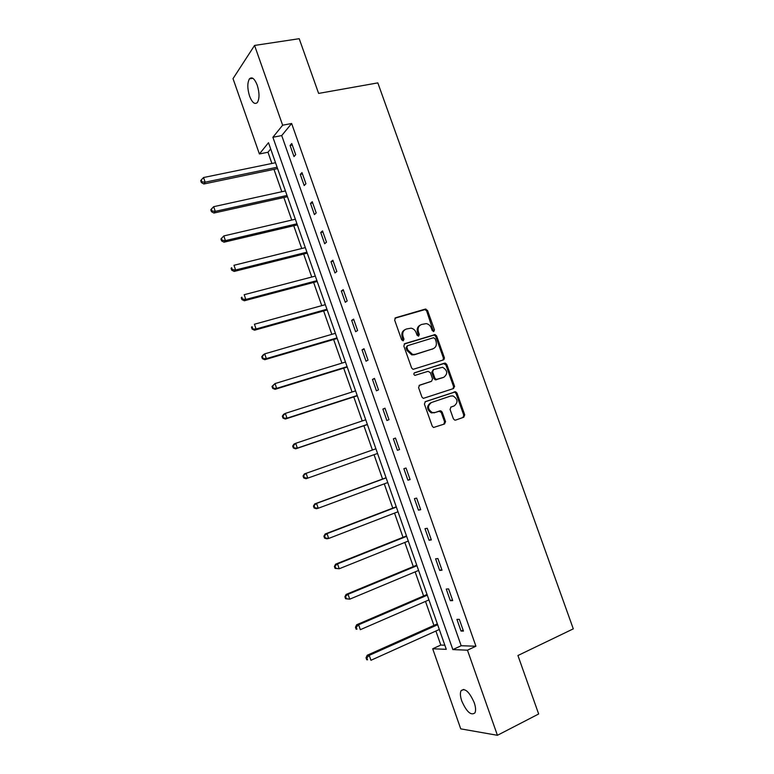 <?xml version="1.0" encoding="UTF-8"?>
<svg xmlns="http://www.w3.org/2000/svg" width="774" height="774" viewBox="0 0 774 774"><rect width="100%" height="100%" fill="white"/><g stroke="black" fill="none" stroke-linecap="round" stroke-linejoin="round"><path stroke-width="1.16" d="M433.779 331.495L434.456 329.879L427.538 310.461L425.265 309.107L395.659 317.746L394.643 320.088L401.638 339.825L403.264 340.773L403.97 339.118L403.061 336.564C402.112 332.859 403.186 330.353 406.273 329.037L411.12 328.166C413.49 328.698 415.154 330.179 416.122 332.617L417.031 335.161L418.637 336.1L419.324 334.465L418.424 331.93C417.476 328.253 418.521 325.767 421.569 324.47L426.281 323.609C428.641 324.113 430.315 325.593 431.292 328.041L432.192 330.556L433.779 331.495M433.45 331.543L426.648 310.964L425.052 309.571L394.933 318.211M402.983 340.821L402.209 337.038L403.061 336.564M418.328 336.148L417.544 332.404L418.424 331.93M461.768 701.012C460.23 696.416 459.988 692.991 461.052 690.727C464.903 687.738 469.296 691.695 474.201 702.608C475.749 707.204 475.991 710.629 474.936 712.883C470.998 715.834 466.606 711.877 461.768 701.012M249.576 96.111C247.293 88.555 247.245 82.799 249.451 78.842C251.995 76.491 254.598 78.609 257.249 85.198C259.532 92.803 259.58 98.55 257.403 102.468C254.82 104.838 252.208 102.719 249.576 96.111M453.39 418.782L454.715 420.098L455.663 420.079L463.781 417.225L464.719 414.825L456.97 393.066L455.576 391.731L425.39 401.629L424.404 404.067L432.24 426.184L433.546 427.49L444.557 423.978L445.524 421.54L442.177 412.126L440.832 410.81L434.93 412.532L432.356 412.571C427.577 409.291 427.248 405.953 431.389 402.538L450.681 396.017L453.051 395.94C457.879 399.113 458.266 402.441 454.203 405.905L451.01 406.998L450.052 409.417L453.39 418.782M254.569 45.443L299.209 38.7L318.617 93.412L377.828 82.886L573.292 628.856L517.932 655.52L538.656 713.986L497.421 735.3L460.733 728.856L432.695 648.776L446.279 649.328L268.501 142.716L259.396 153.958L233.022 78.638L254.569 45.443L282.645 125.204L272.893 137.279L452.848 649.589L467.457 650.179L497.421 735.3M291.643 123.501L281.717 135.566L461.178 645.739L475.933 646.222L291.643 123.501L282.645 125.204M475.933 646.222L467.457 650.179M443.367 359.929L444.324 357.588L436.623 335.955L435.085 334.581L404.841 343.637L403.834 346.007L411.623 367.989L413.074 369.353L443.367 359.929M446.782 364.467L454.512 386.158L453.554 388.538L423.291 398.378L421.917 397.043L418.57 387.6L419.566 385.191L431.573 381.253L432.55 378.854L430.344 372.652L428.051 371.327L414.912 375.38C413.597 374.539 413.49 373.668 414.603 372.749L445.321 363.112L446.782 364.467L445.863 364.893L453.574 386.545L454.512 386.158M290.086 145.473L293.994 156.58L295.687 154.674L291.759 143.519L290.086 145.473L292.291 145.028M300.264 174.392L304.192 185.537L305.923 183.748L301.986 172.563L300.264 174.392L302.46 173.927M310.48 203.407L314.418 214.592L316.198 212.918L312.241 201.685L310.48 203.407L312.667 202.904M320.726 232.51L324.674 243.733L326.493 242.175L322.526 230.904L320.726 232.51L322.913 231.987M331.001 261.709L334.968 272.961L336.835 271.519L332.849 260.219L331.001 261.709L333.178 261.148M341.315 290.995L345.291 302.286L347.197 300.96L343.211 289.631L341.315 290.995L343.482 290.405M351.657 320.378L355.643 331.707L357.607 330.498L353.602 319.13L351.657 320.378L353.824 319.759M362.038 349.848L366.034 361.216L368.037 360.123L364.022 348.716L362.038 349.848L364.186 349.2M372.449 379.424L376.454 390.822L378.505 389.854L374.471 378.409L372.449 379.424L374.587 378.738M382.888 409.078L386.913 420.514L389.003 419.672L384.959 408.188L382.888 409.078L385.026 408.372M393.366 438.839L397.401 450.304L399.539 449.588L395.485 438.065L393.366 438.839L395.495 438.094M403.873 468.686L407.917 480.199L410.114 479.59L406.04 468.038L403.873 468.686M414.409 498.64L418.473 510.182L420.708 509.698L416.635 498.108L414.409 498.64M424.984 528.681L429.067 540.262L431.35 539.904L427.258 528.274L424.984 528.681M435.598 558.818L439.69 570.428L442.022 570.196L437.91 558.538L435.598 558.818M446.24 589.053L450.342 600.701L452.722 600.595L448.601 588.898L446.24 589.053M456.921 619.384L461.033 631.071L463.462 631.091L459.33 619.355L456.921 619.384M270.687 148.956L267.968 152.246L271.906 163.469M273.977 169.361L281.823 191.729M283.845 197.505L291.759 220.077M293.743 225.727L301.734 248.512M303.669 254.046L311.738 277.034M313.634 282.442L321.771 305.643M323.629 310.925L331.833 334.339M333.642 339.505L341.934 363.132M343.695 368.163L352.064 392.002M353.776 396.907L362.222 420.969M363.896 425.748L372.41 450.023M374.045 454.696L382.579 479.038M384.272 483.847L392.786 508.131M394.527 513.104L403.022 537.311M404.821 542.448L413.287 566.587M415.145 571.88L423.581 595.951M425.497 601.408L433.914 625.402M435.888 631.023L440.812 645.061L444.827 645.197M444.45 358.246L443.531 358.536M440.812 645.061L432.695 648.776M267.968 152.246L259.396 153.958M281.717 135.566L272.893 137.279M461.178 645.739L452.848 649.589M443.328 359.62L444.141 359.359M453.68 386.961L454.619 386.642M397.401 450.304L399.529 449.549M407.917 480.199L410.046 479.406M418.473 510.182L420.592 509.36M429.067 540.262L431.176 539.401M439.69 570.428L441.79 569.548M450.342 600.701L452.442 599.782M461.033 631.071L463.123 630.123M420.195 325.128C417.505 326.589 416.625 329.018 417.544 332.404M404.87 329.714C402.17 331.204 401.29 333.642 402.209 337.038M442.999 360.055L443.415 358.014L435.723 336.429L434.185 335.055L404.183 344.033M435.075 338.664L433.488 337.735L407.588 345.678L406.882 347.342L407.84 350.032L412.629 354.434L415.251 354.337L432.937 348.813C435.956 347.478 436.981 344.981 436.023 341.324L435.075 338.664M407.23 345.872L406.021 347.797L406.882 347.342M433.169 348.735L414.371 354.773L411.758 354.879L406.979 350.487L406.021 347.797M453.032 388.712L453.574 386.545M419.082 385.452L430.954 381.524M414.158 373.029L444.518 363.151M443.899 377.209C448.02 373.697 447.575 370.378 442.573 367.263L433.604 369.537L432.637 371.907L434.833 378.109L436.265 379.463L443.686 377.306M433.285 369.682L431.737 372.323L432.637 371.907M442.98 377.615L435.356 379.86L433.933 378.515L431.737 372.323M445.863 364.893L443.599 363.577M453.516 406.166L450.729 407.134M430.479 402.906C426.348 406.311 426.677 409.649 431.447 412.929L434.93 412.532M443.744 424.258L444.595 421.869L441.257 412.474L438.964 411.178L434.021 412.881M462.949 417.525L463.771 415.164L456.031 393.444L454.648 392.108L425.003 401.832M275.515 162.724L203.552 177.527L205.168 182.19L203.843 183.989L277.585 168.606M201.879 181.832L201.23 179.965L200.708 180.69L201.356 182.548L201.879 181.832L205.168 182.19L277.102 167.242M201.23 179.965L203.552 177.527M203.843 183.989L201.356 182.548M285.422 190.936L213.663 206.687L215.288 211.36L213.914 213.043L287.444 196.702M211.989 210.992L211.341 209.125L210.799 209.802L211.447 211.67L211.989 210.992L215.288 211.36L287.009 195.464M211.341 209.125L213.663 206.687M213.914 213.043L211.447 211.67M295.349 219.236L223.802 235.935L225.428 240.627L224.015 242.194L297.332 224.886M222.128 240.259L221.48 238.373L220.919 239.011L221.567 240.878L222.128 240.259L225.428 240.627L296.945 223.783M221.48 238.373L223.802 235.935M224.015 242.194L221.567 240.878M305.314 247.622L233.98 265.279L235.615 269.991L234.154 271.432L307.249 253.146M232.306 269.604L231.649 267.717L231.068 268.307L231.726 270.184L232.306 269.604L235.615 269.991L306.91 252.179M231.068 268.307L231.649 267.717M234.154 271.432L231.726 270.184M315.308 276.095L244.187 294.71L245.822 299.441L244.323 300.767L317.195 281.494M242.504 299.045L241.856 297.158L241.256 297.7L241.914 299.586L242.504 299.045L245.822 299.441L316.905 280.672M241.256 297.7L241.856 297.158M244.323 300.767L241.914 299.586M325.332 304.666L254.423 324.238L256.068 328.989L254.52 330.198L327.179 309.939M252.74 328.582L252.082 326.686L251.473 327.179L252.131 329.076L256.068 328.989L326.938 309.242M251.473 327.179L252.082 326.686M254.52 330.198L252.131 329.076M335.384 333.313L264.698 353.863L266.343 358.623L264.756 359.716L337.193 338.461M263.015 358.217L262.357 356.311L261.728 356.756L262.386 358.652L266.343 358.623L337 337.909M261.728 356.756L263.112 354.976L264.698 353.863L262.357 356.311M264.756 359.716L262.386 358.652M345.465 362.048L275.002 383.585L276.657 388.354L275.022 389.332L347.226 367.07M273.319 387.938L272.651 386.033L272.003 386.429L272.671 388.335L276.657 388.354L347.081 366.663M272.003 386.429L275.002 383.585L272.651 386.033M275.022 389.332L272.671 388.335M355.585 390.88L285.335 413.393L286.999 418.183L285.316 419.034L357.298 395.775M283.652 417.767L282.984 415.851L282.317 416.189L282.984 418.105L286.999 418.183L357.211 395.504M282.317 416.189L283.671 414.274L285.335 413.393L282.984 415.851M285.316 419.034L282.984 418.105M365.725 419.789L295.707 443.308L297.371 448.107L295.649 448.843L367.408 424.558M294.014 447.682L293.356 445.756L292.669 446.056L293.336 447.972L297.371 448.107L367.36 424.433M292.669 446.056L293.994 444.053L295.707 443.308L293.356 445.756M295.649 448.843L293.336 447.972M445.582 421.733L444.653 422.053M375.912 448.794L306.107 473.311L307.781 478.129L377.538 453.458M303.05 476.01L304.346 473.94L306.107 473.311L303.05 476.01L303.718 477.935L304.424 477.684L303.756 475.758M304.424 477.684L307.781 478.129L306.011 478.738L303.718 477.935M386.071 477.761L314.737 503.913L316.547 503.41L318.22 508.237L387.755 482.56M386.12 477.897L316.547 503.41L313.46 506.061L314.128 507.996L314.854 507.792L314.186 505.867M314.854 507.792L318.22 508.237L316.411 508.731L314.128 507.996M313.46 506.061L314.737 503.913M396.259 506.796L325.167 533.992L327.025 533.605L328.698 538.452L398 511.769M396.356 507.076L327.025 533.605L323.909 536.208L324.577 538.143L325.322 537.998L324.654 536.063M325.322 537.998L328.698 538.452L326.841 538.82L324.577 538.143M323.909 536.208L325.167 533.992M406.485 535.937L335.626 564.159L337.522 563.898L339.215 568.764L408.285 541.055M406.631 536.353L337.522 563.898L334.387 566.452L335.065 568.397L335.819 568.3L335.152 566.355M335.819 568.3L339.215 568.764L335.065 568.397M334.387 566.452L335.626 564.159M416.741 565.155L346.113 594.422L348.058 594.287L349.751 599.173L418.599 570.438M416.944 565.726L348.058 594.287L344.904 596.793L345.581 598.747L346.355 598.699L345.678 596.744M346.355 598.699L349.751 599.173L345.581 598.747M344.904 596.793L346.113 594.422M427.025 594.471L356.64 624.782L358.633 624.782L360.336 629.678L428.941 599.918M427.277 595.187L358.633 624.782L356.253 627.24L355.459 627.24L356.137 629.194L356.93 629.194L356.253 627.24M356.93 629.194L356.137 629.194M355.459 627.24L356.64 624.782M437.349 623.873L367.205 655.249L369.237 655.365L370.94 660.28L439.313 629.485M437.649 624.734L369.237 655.365L366.847 657.832L366.034 657.774L366.721 659.738L367.534 659.796L366.847 657.832M367.534 659.796L366.721 659.738M366.034 657.774L367.205 655.249M433.556 330.353L434.456 329.879M403.109 339.583L403.97 339.118M418.444 334.929L419.324 334.465M395.001 318.133L395.659 317.746M424.384 309.61L425.265 309.107M426.648 310.964L427.538 310.461M404.318 343.917L404.841 343.637M433.459 335.094L434.349 334.62M435.723 336.429L436.623 335.955M443.415 358.014L444.324 357.588M406.979 350.487L407.84 350.032M414.371 354.773L415.251 354.337M432.037 349.258L432.937 348.813M430.673 381.65L431.573 381.253M433.933 378.515L434.833 378.109M436.217 379.831L437.126 379.434M453.264 406.263L454.203 405.905M438.964 411.178L439.884 410.83M441.257 412.474L442.177 412.126M444.595 421.869L445.524 421.54M453.777 392.137L454.706 391.76M456.031 393.444L456.97 393.066M463.771 415.164L464.719 414.825M461.052 690.727L463.79 689.402M249.451 78.842L252.827 78.28M425.052 309.571L425.932 309.058M434.185 335.055L435.085 334.581M411.758 354.879L412.629 354.434M435.356 379.86L436.265 379.463M444.402 363.538L445.321 363.112M431.447 412.929L432.356 412.571M439.913 411.158L440.832 410.81M454.648 392.108L455.576 391.731"/></g></svg>
